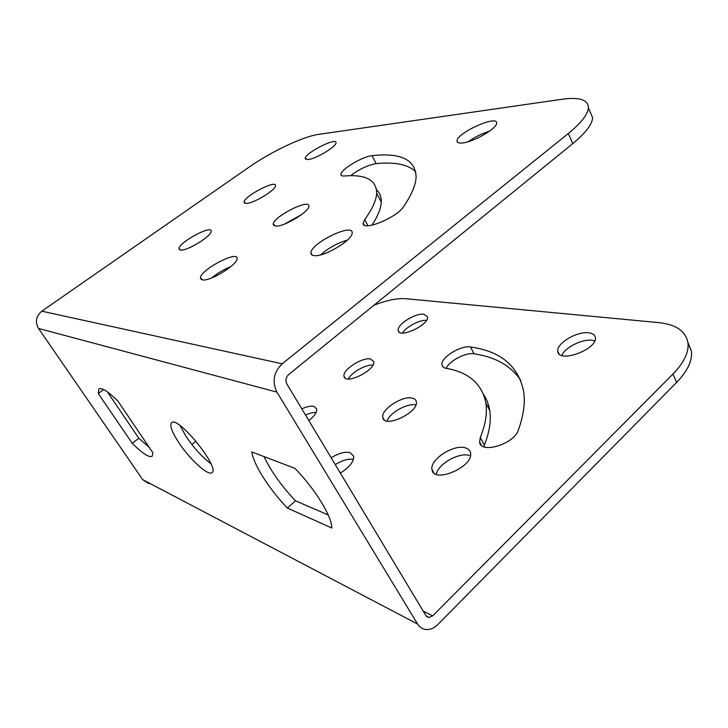 <?xml version="1.0" encoding="UTF-8"?>
<svg xmlns="http://www.w3.org/2000/svg" width="728" height="728" viewBox="0 0 728 728"><rect width="100%" height="100%" fill="white"/><g stroke="black" fill="none" stroke-linecap="round" stroke-linejoin="round"><path stroke-width="1.09" d="M403.631 206.634C396.796 217.854 361.406 232.014 363.199 223.014L364.719 219.592C372.363 208.936 376.349 200.136 376.685 193.211C376.458 179.962 365.693 174.219 344.399 175.985C342.069 176.14 340.922 175.603 340.95 174.365C340.558 169.642 362.817 156.293 372.063 155.683C400.828 152.461 415.515 159.614 416.107 177.15C415.724 184.994 411.566 194.822 403.631 206.634M276.039 226.144C284.502 226.645 309.482 211.448 308.854 206.224C309.919 198.08 272.782 216.98 273.182 224.315L276.039 226.144M202.693 279.962C210.583 281.399 237.783 264.464 237.082 258.604C238.183 249.804 200.036 270.033 200.418 278.005L202.693 279.962M246.346 203.421C253.553 203.558 276.112 189.835 275.512 185.704C276.431 179.252 243.671 196.423 244.062 202.157L246.346 203.421M148.821 483.647L142.733 479.679L38.529 328.446C34.935 321.885 36.036 316.125 41.824 311.184L249.103 167.121C271.216 151.615 303.157 136.445 318.655 134.362L562.153 99.254C579.424 96.87 588.188 99.736 588.433 107.844L592.619 117.745C592.128 124.47 585.503 133.106 572.745 143.662L568.331 133.515C581.172 122.996 587.869 114.442 588.433 107.844M687.869 342.187L691.473 351.296C692.419 360.751 687.469 371.125 676.621 382.418L437.837 624.515C434.024 628.246 429.957 629.902 425.634 629.483C422.24 629.001 419.565 627.19 417.599 624.06L276.922 392.119C271.917 381.572 273.664 372.135 282.173 363.809L568.331 133.515M180.772 250.104C187.506 250.942 211.866 235.836 211.211 231.277C212.157 224.379 178.551 242.579 178.942 248.739L180.772 250.104M307.953 159.569C315.533 159.113 336.545 146.546 335.999 142.806C336.891 136.782 304.823 153.117 305.214 158.449L307.953 159.569M462.316 142.988C473.273 142.215 497.142 128.428 496.614 123.187C497.797 114.396 456.602 132.987 457.038 140.932C457.011 142.633 458.767 143.325 462.316 142.988M314.651 255.674C324.825 256.756 352.825 239.785 352.17 232.978C353.435 222.395 310.538 243.243 310.92 252.934C310.865 254.618 312.103 255.537 314.651 255.674M371.953 225.225C377.923 215.998 381.017 208.244 381.245 201.975C381.408 196.851 379.861 192.82 376.585 189.871M415.815 171.872C408.299 164.528 395.067 161.78 376.139 163.609C368.013 165.029 359.45 169.069 350.441 175.712M301.629 214.551L284.848 223.942M230.776 266.675C223.805 269.451 217.417 273.218 211.611 277.987M589.944 111.411L592.619 117.745M676.621 382.418L672.981 374.046L432.678 615.879L428.665 617.517L425.944 615.688L286.877 383.993C285.23 380.498 285.804 377.368 288.616 374.592L572.745 143.662M200.864 241.478L193.657 245.718M489.507 131.186C481.827 133.57 474.711 137.082 468.159 141.723M347.365 240.131C337.364 243.034 328.464 247.939 320.675 254.846M446.219 368.35C468.814 372.272 482.027 383.847 485.876 403.094C487.405 413.004 485.549 424.479 480.298 437.501L479.615 441.951C480.189 454.281 513.959 444.335 518.245 430.312C523.532 415.734 525.352 402.83 523.687 391.609C518.454 366.02 500.728 351.151 470.497 347.001C460.642 345.063 440.222 357.876 442.005 364.919C442.324 366.721 443.734 367.868 446.219 368.35M412.321 398.143C414.642 398.689 415.97 399.89 416.307 401.747C419.019 412.485 383.683 428.892 382.782 417.39C380.726 409.573 402.63 395.349 412.321 398.143M331.158 457.766C338.757 453.125 345.136 451.433 350.286 452.68L353.708 456.274C353.881 461.734 349.431 467.33 340.331 473.064M370.543 358.995L373.71 361.616C376.012 370.143 344.735 385.512 344.016 376.258C342.242 369.942 362.271 356.947 370.543 358.995M672.981 374.046C683.892 362.772 688.897 352.452 687.996 343.088C685.913 331.258 676.112 324.424 658.585 322.604L405.869 298.707C397.215 298.061 386.55 300.255 373.883 305.296M196.023 441.186L191.883 444.535M301.801 408.854C306.898 406.515 310.983 405.705 314.059 406.415L316.771 409.036C317.071 412.312 314.423 416.161 308.854 420.602M423.887 314.223L427.473 316.78C429.566 324.825 398.762 339.139 398.234 330.43C396.66 324.67 415.442 312.831 423.887 314.223M588.761 332.814C592.71 333.315 594.903 334.871 595.34 337.501C597.834 349.34 558.285 363.736 557.821 351.333C556.083 343.534 577.004 331.031 588.761 332.814M465.356 447.838C468.377 448.703 470.124 450.414 470.579 452.98C473.81 466.894 433.133 484.165 431.995 469.505C429.593 459.614 453.753 443.98 465.356 447.838M446.191 368.341C449.167 360.915 465.802 352.206 473.992 353.799C495.513 356.984 511.111 365.856 520.775 380.416M483.701 394.758C486.768 399.308 488.77 404.55 489.716 410.474C491.309 420.484 489.516 432.041 484.338 445.136L480.298 437.501M483.829 446.755L484.338 445.136M387.05 421.021C389.598 412.794 407.525 402.802 415.879 404.959M335.262 464.61C342.224 460.324 348.284 458.567 353.444 459.35M348.357 378.997C351.488 372.445 365.665 364.409 372.891 365.101M305.542 415.096C309.646 413.195 313.176 412.312 316.143 412.448M402.548 333.033C405.951 326.963 419.474 319.783 426.444 320.347M561.889 355.464C564.673 347.593 582.254 338.766 592.219 340.276L594.767 340.831M436.309 474.31C437.774 464.136 459.122 451.997 469.46 455.464M107.371 391.864L138.811 438.22L149.295 447.493M264.082 456.62C270.78 470.952 281.254 485.694 295.504 500.846L328.21 514.96M180.062 425.625L186.077 436.472C194.058 448.211 202.329 457.284 210.893 463.681M152.916 452.834L117.836 400.982C107.99 391.382 101.665 387.351 98.853 388.916L98.262 393.539L132.278 443.361C142.424 453.489 149.049 457.794 152.161 456.265L152.916 452.834M294.913 468.35L251.815 451.952C253.608 464.728 269.224 489.134 287.323 508.035L331.832 528.018C332.004 516.589 315.151 489.025 294.913 468.35M178.66 442.433C189.498 459.141 208.335 476.403 211.966 472.609C220.493 468.059 177.768 415.324 171.553 422.722C169.478 425.316 171.844 431.886 178.66 442.433M295.504 500.846L287.323 508.035M138.811 438.22L132.278 443.361M103.594 389.535L98.262 393.539M41.824 311.184L282.173 363.809M423.177 611.083L432.678 615.879M142.733 479.679L417.599 624.06M38.529 328.446L276.922 392.119M473.992 353.799L470.497 347.001M367.986 225.762L364.719 219.592M376.139 163.609L372.063 155.683M687.996 343.088L691.473 351.296M426.481 616.407L428.665 617.517M178.942 248.739L179.625 249.868M344.016 376.258L344.972 377.914M244.062 202.157L244.635 203.167M398.234 330.43L399.035 331.904M305.214 158.449L305.696 159.332M200.418 278.005L201.419 279.652M557.821 351.333L558.977 353.744M457.038 140.932L457.766 142.433M382.782 417.39L384.102 419.728M273.182 224.315L274.001 225.753M431.995 469.505L433.906 472.927M310.92 252.934L312.121 255.091M481.363 445.254L479.615 441.951M443.079 366.948L442.005 364.919M489.716 410.474L485.876 403.094M381.245 201.975L376.685 193.211M341.614 175.603L340.95 174.365M364.309 225.098L363.199 223.014"/></g></svg>
